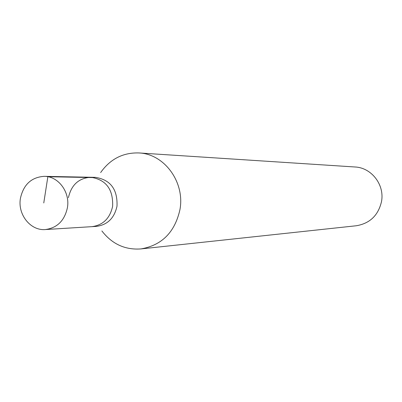 <?xml version="1.0" encoding="UTF-8"?>
<svg xmlns="http://www.w3.org/2000/svg" width="402" height="402" viewBox="0 0 402 402"><rect width="100%" height="100%" fill="white"/><g stroke="black" fill="none" stroke-linecap="round" stroke-linejoin="round"><path stroke-width="0.6" d="M67.42 207.673C64.561 220.658 57.205 227.949 45.361 229.547C30.522 230.924 17.492 214.462 20.427 198.317C23.517 184.523 31.451 177.197 44.235 176.337C58.345 176.177 70.239 192.126 67.42 207.673M68.42 197.668C71.335 184.855 78.807 178.051 90.832 177.257L95.349 177.342C110.48 179.734 117.696 189.357 116.997 206.211C114.324 218.18 107.455 224.899 96.385 226.381L91.872 226.663C103.012 225.17 109.927 218.397 112.615 206.342C113.314 189.357 106.053 179.664 90.832 177.257C106.053 179.664 113.314 189.357 112.615 206.342C109.927 218.397 103.012 225.17 91.872 226.663L45.361 229.547M100.646 172.548C110.264 159.016 123.012 152.484 138.886 152.946C164.267 153.835 185.071 182.116 179.96 209.553C174.905 232.19 161.89 245.315 140.916 248.923C125.072 250.054 112.063 244.064 101.882 230.949M140.916 248.923L356.288 225.758C369.855 223.467 378.257 215.412 381.503 201.598C384.799 184.88 371.488 167.614 355.046 166.991L138.886 152.946M43.773 202.965L47.853 176.719L94.234 177.609M90.832 177.257L44.235 176.337"/></g></svg>
